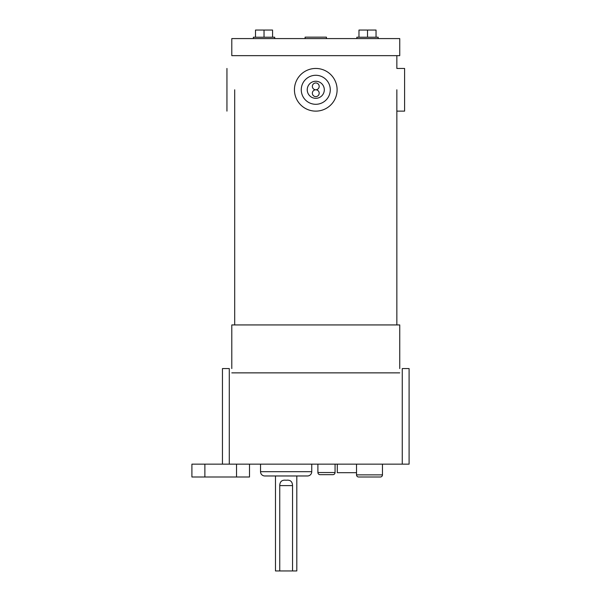 <?xml version="1.0" encoding="UTF-8"?>
<svg xmlns="http://www.w3.org/2000/svg" width="601" height="601" viewBox="0 0 601 601"><rect width="100%" height="100%" fill="white"/><g stroke="black" fill="none" stroke-linecap="round" stroke-linejoin="round"><path stroke-width="0.9" d="M315.773 68.454A21.335 21.335 0 0 1 337.108 89.789A21.335 21.335 0 0 1 315.773 111.125A21.335 21.335 0 0 1 294.437 89.789A21.335 21.335 0 0 1 315.773 68.454A21.335 21.335 0 0 0 294.437 89.789A21.335 21.335 0 0 0 315.773 111.125M315.773 98.324A8.534 8.534 0 0 1 307.239 89.789A8.534 8.534 0 0 1 315.773 81.255A8.534 8.534 0 0 1 324.307 89.789A8.534 8.534 0 0 1 315.773 98.324M315.773 89.789A3.411 3.411 0 0 1 319.184 93.208A3.411 3.411 0 0 1 315.773 96.618A3.411 3.411 0 0 1 312.362 93.208A3.411 3.411 0 0 1 315.773 89.789A3.411 3.411 0 0 0 319.184 86.379A3.411 3.411 0 0 0 315.773 82.961A3.411 3.411 0 0 0 312.362 86.379A3.411 3.411 0 0 0 315.773 89.789M396.848 111.125L404.601 111.125L404.601 68.454L396.848 68.454L396.848 55.653M226.945 111.125L226.945 68.454M274.702 38.584L274.702 37.217L253.367 37.217L253.367 38.584M378.179 38.584L378.179 37.217L356.844 37.217L356.844 38.584M396.848 324.931L396.848 89.789M234.698 324.931L234.698 89.789M231.798 55.653L399.748 55.653L399.748 38.584L231.798 38.584L231.798 55.653M376.046 37.217L376.046 30.05L358.977 30.05L358.977 37.217M367.511 30.05L367.511 37.217M272.569 37.217L272.569 30.05L255.5 30.05L255.5 37.217M264.034 30.05L264.034 37.217M326.441 38.584L326.441 37.149L305.105 37.149L305.105 38.584M399.748 372.868L231.798 372.868M399.748 368.571L399.748 324.931L231.798 324.931L231.798 368.571M260.534 464.152L260.534 471.702A4.267 4.267 0 0 0 264.801 475.969L307.479 475.969A4.267 4.267 0 0 0 311.746 471.702L311.746 464.152M292.537 485.608L292.537 570.95L296.804 570.95L296.804 475.969L275.476 475.969L275.476 570.95L279.743 570.95L279.743 485.608L292.537 485.608C292.402 481.499 290.268 479.711 286.144 480.252C282.004 479.718 279.871 481.499 279.743 485.608M317.899 464.152L317.899 472.529A2.134 2.134 0 0 0 320.032 474.662L332.924 474.662A2.134 2.134 0 0 0 335.058 472.529L335.058 464.152M356.521 464.152L356.521 474.865L382.461 474.865A2.134 2.134 0 0 1 380.328 476.999L358.654 476.999A2.134 2.134 0 0 1 356.521 474.865A2.134 2.134 0 0 0 358.654 476.999L362.861 476.999M382.461 464.152L382.461 474.865A2.134 2.134 0 0 1 380.328 476.999L376.121 476.999M191.907 476.999L191.907 464.152L191.907 476.999L236.524 476.999L236.524 464.152M409.093 464.152L402.264 464.152L402.264 368.571L409.093 368.571L409.093 464.152M229.281 464.152L222.453 464.152L222.453 368.571L229.281 368.571L229.281 464.152L402.264 464.152M204.881 476.999L204.881 464.152L222.453 464.152M204.881 464.152L191.907 464.152M249.498 464.152L249.498 476.999L236.524 476.999M279.743 570.95L292.537 570.95M356.521 472.687L337.296 472.687L337.296 464.152M315.773 104.296A14.507 14.507 0 0 0 330.28 89.789A14.507 14.507 0 0 0 315.773 75.283A14.507 14.507 0 0 0 301.266 89.789A14.507 14.507 0 0 0 315.773 104.296M260.534 471.702L311.746 471.702M317.899 472.529L335.058 472.529"/></g></svg>
